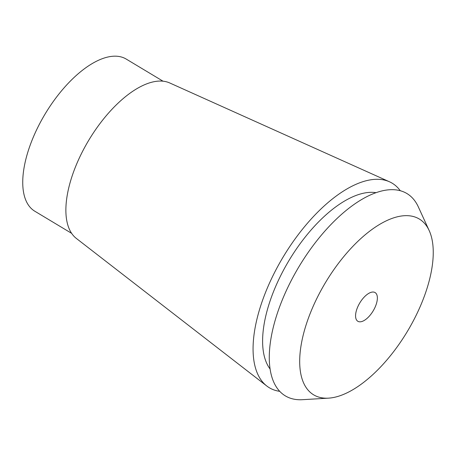 <?xml version="1.0" encoding="UTF-8"?>
<svg xmlns="http://www.w3.org/2000/svg" width="456" height="456" viewBox="0 0 456 456"><rect width="100%" height="100%" fill="white"/><g stroke="black" fill="none" stroke-linecap="round" stroke-linejoin="round"><path stroke-width="0.68" d="M163.031 81.191L126.226 59.081A88.743 41.251 121 0 0 112.222 56.31A88.743 41.251 121 0 0 38.104 126.762A88.743 41.251 121 0 0 34.827 211.231L71.632 233.341M389.47 181.779L169.7 82.946A90.812 42.214 121 0 0 157.44 81.196A90.812 42.214 121 0 0 82.724 151.073A90.812 42.214 121 0 0 76.317 238.402L266.788 386.004A119.301 55.455 -59 0 1 275.202 271.269A119.301 55.455 -59 0 1 373.361 179.47A119.301 55.455 -59 0 1 389.47 181.779A119.301 55.455 -59 0 1 400.265 190.716M279.75 391.339A119.301 55.455 -59 0 1 266.788 386.004M376.046 192.677A104.652 48.644 121 0 0 368.129 192.489A104.652 48.644 121 0 0 285.217 267.051A104.652 48.644 121 0 0 270.106 369.035M429.187 230.588L418.312 206.859A118.024 54.862 121 0 0 388.29 189.85A118.024 54.862 121 0 0 282.384 299.695A118.024 54.862 121 0 0 302.476 399.69L328.531 398.145A102.56 47.675 -59 0 1 311.072 311.26A102.56 47.675 -59 0 1 403.098 215.808A102.56 47.675 -59 0 1 429.187 230.588A102.56 47.675 -59 0 1 407.96 330.435A102.56 47.675 -59 0 1 329.842 398.042A102.56 47.675 -59 0 1 328.531 398.145M372.449 292.051A16.747 7.786 121 0 0 358.467 305.343A16.747 7.786 121 0 0 357.846 321.28A16.747 7.786 121 0 0 360.491 321.799A16.747 7.786 121 0 0 374.473 308.507A16.747 7.786 121 0 0 375.094 292.57A16.747 7.786 121 0 0 372.449 292.051"/></g></svg>
